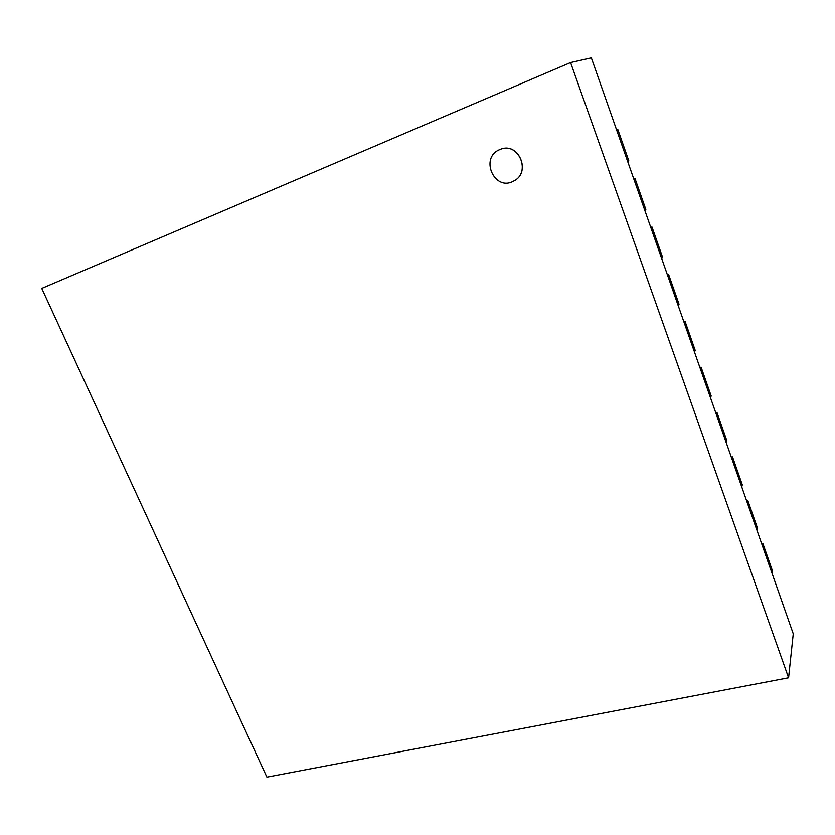 <?xml version="1.0" encoding="UTF-8"?>
<svg xmlns="http://www.w3.org/2000/svg" width="835" height="835" viewBox="0 0 835 835"><rect width="100%" height="100%" fill="white"/><g stroke="black" fill="none" stroke-linecap="round" stroke-linejoin="round"><path stroke-width="1.25" d="M500.019 149.517L499.8 149.601C479.196 157.596 494.518 192.06 513.64 181.049C531.822 172.49 518.399 141.105 500.019 149.517M499.8 149.601L500.082 149.486C518.462 141.073 531.895 172.448 513.713 181.007L513.682 181.028M41.75 288.419L266.908 777.145L788.584 677.79L793.25 633.807L591.337 57.855L570.587 62.552L41.75 288.419M788.584 677.79L570.587 62.552M772.062 573.363L772.448 570.848L762.971 543.815L762.543 546.215L772.062 573.363M761.802 544.096L762.971 543.815M757.032 530.496L757.491 528.158L747.868 500.697L747.367 502.931L757.032 530.496M746.688 500.99L747.868 500.697M741.762 486.951L742.294 484.791L732.514 456.891L731.951 458.947L741.762 486.951M731.335 457.204L732.514 456.891M726.262 442.717L726.857 440.723L716.931 412.386L716.284 414.254L726.262 442.717M715.741 412.72L716.931 412.386M710.501 397.763L711.169 395.957L701.087 367.16L700.356 368.84L710.501 397.763M699.897 367.515L701.087 367.16M694.48 352.078L695.231 350.47L684.982 321.193L684.178 322.675L694.48 352.078M683.792 321.579L684.982 321.193M678.197 305.641L679.032 304.232L668.616 274.475L667.729 275.759L678.197 305.641M667.416 274.882L668.616 274.475M661.654 258.433L662.572 257.232L651.978 226.984L651.008 228.059L661.654 258.433M650.778 227.412L651.978 226.984M644.829 210.451L645.831 209.46L635.059 178.7L634.005 179.556L644.829 210.451M633.859 179.149L635.059 178.7M627.722 161.646L628.818 160.873L617.858 129.602L616.71 130.229L627.722 161.646M616.658 130.083L617.858 129.602"/></g></svg>
